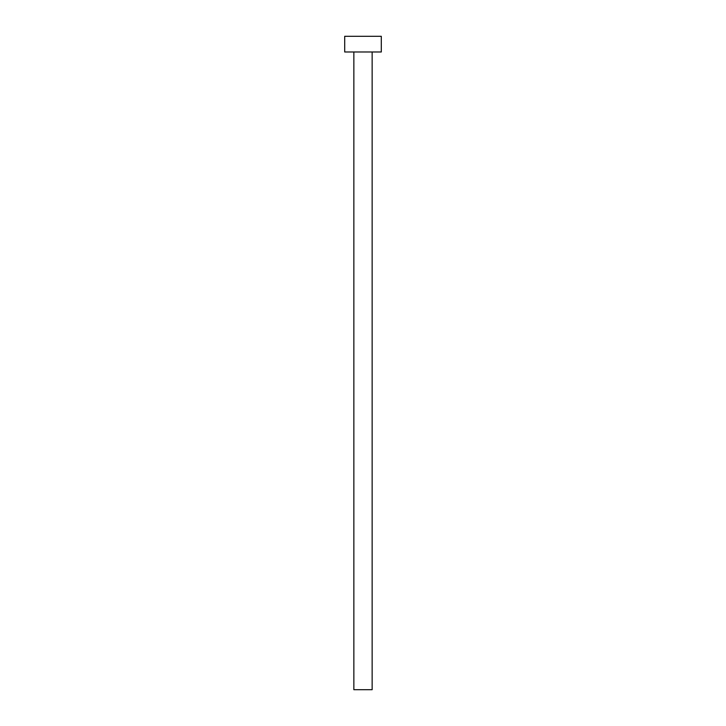 <?xml version="1.0" encoding="UTF-8"?>
<svg xmlns="http://www.w3.org/2000/svg" width="726" height="726" viewBox="0 0 726 726"><rect width="100%" height="100%" fill="white"/><g stroke="black" fill="none" stroke-linecap="round" stroke-linejoin="round"><path stroke-width="1.09" d="M353.852 51.982L353.852 689.7L372.148 689.7L372.148 51.982L372.148 689.7L353.852 689.7L353.852 51.982M344.705 36.3L344.705 51.982L381.295 51.982L381.295 36.3L344.705 36.3L344.705 51.982L381.295 51.982L381.295 36.3L344.705 36.3"/></g></svg>
